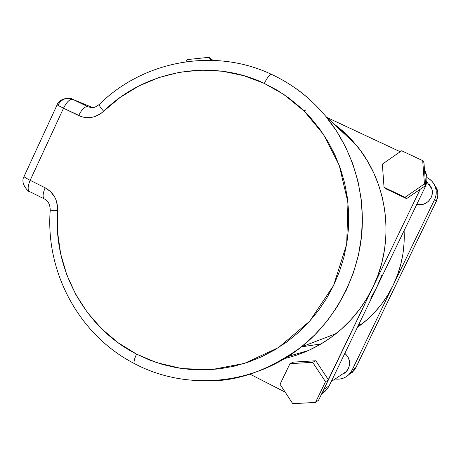 <?xml version="1.0" encoding="UTF-8"?>
<svg xmlns="http://www.w3.org/2000/svg" width="461" height="461" viewBox="0 0 461 461"><rect width="100%" height="100%" fill="white"/><g stroke="black" fill="none" stroke-linecap="round" stroke-linejoin="round"><path stroke-width="0.69" d="M206.303 380.867C237.006 381.76 268.671 370.454 301.304 346.943C336.259 319.548 360.444 272.463 362.219 226.72C364.023 180.879 346.724 141.579 325.875 116.466C315.687 104.434 305.274 94.828 294.642 87.648M284.714 358.485C303.476 354.094 320.545 345.842 335.913 333.735C351.564 321.202 363.838 305.816 372.742 287.578C395.365 241.795 388.398 183.299 356.048 144.829L325.875 116.466L336.593 131.12L345.6 146.99L352.774 163.857L358.013 181.496L361.234 199.676L362.392 218.145L361.464 236.654L358.468 254.945L353.443 272.774L346.459 289.9L337.613 306.087L327.039 321.115L314.88 334.795L301.304 346.943C254.051 385.131 186.175 391.239 134.341 363.562C79.171 335.303 45.259 272.307 50.237 210.112C50.047 204.286 48.025 200.529 44.17 198.847C42.458 197.06 42.798 193.384 45.178 187.811L30.172 180.326C26.496 178.47 24.439 177.208 24.007 176.54L24.007 176.54C24.439 177.208 26.496 178.47 30.172 180.326L63.503 108.214L78.641 115.561C87.659 119.387 95.992 117.947 103.644 111.234C145.146 70.291 211.236 58.057 264.32 83.401C267.271 77.483 269.668 74.48 271.523 74.377L271.523 74.377C269.668 74.48 267.271 77.483 264.32 83.401L283.988 94.563L304.26 111.164L323.507 134.456L339.181 165.136L347.974 202.586L346.678 244.209L333.597 285.463L309.7 321.208L278.467 347.606L244.434 363.395L211.49 369.636L182.037 368.61L157.045 362.767L136.537 354.117C134.353 358.923 133.609 362.058 134.312 363.516L134.923 363.862L134.312 363.516C133.609 362.058 134.353 358.923 136.537 354.117C84.853 327.898 52.917 268.826 57.59 210.406L50.232 210.187L57.59 210.406L57.579 232.229L60.65 253.804L66.741 274.687L75.748 294.429L87.492 312.621L101.731 328.866L118.195 342.805L136.537 354.117L149.497 360.018L162.987 364.593L176.891 367.792L191.073 369.578L205.404 369.924L219.736 368.817L233.934 366.265L247.857 362.271L261.37 356.877L274.324 350.13L286.604 342.079L298.071 332.813L308.605 322.406L318.107 310.973L326.469 298.619L333.597 285.463L339.429 271.65L343.894 257.307L346.943 242.584L348.551 227.636L348.695 212.613L347.375 197.665L344.615 182.954L340.431 168.622L334.882 154.815L328.025 141.677L319.928 129.328L310.685 117.901L300.393 107.505L289.156 98.233L277.09 90.172L264.32 83.401L243.932 75.719L222.692 71.265L201.088 70.112L179.588 72.25L158.665 77.604L138.761 86.034L120.292 97.329L100.994 113.446L94.931 116.558L91.658 117.382L84.985 117.497L81.735 116.777L63.503 108.214L30.172 180.326L45.178 187.811L50.606 191.661L54.703 197.043L56.133 200.166L57.596 206.92L57.59 210.406C57.838 200.149 53.701 192.617 45.178 187.811C42.821 193.32 42.47 196.985 44.123 198.812L44.717 199.112M341.549 374.684L346.655 371.289C351.167 364.835 350.573 358.842 344.863 353.31L348.032 356.941L349.588 361.493L349.68 363.908L348.481 368.541L345.612 372.332L343.681 373.721M429.174 184.083L431.634 188.221L432.205 190.577L431.928 195.406L431.087 197.694L428.16 201.578L423.982 204.062L421.613 204.649L416.779 204.407C425.63 207.018 434.781 197.562 431.824 188.82L426.725 181.755M338.835 128.412L347.813 135.747M434.377 184.723L437.27 189.811L437.783 192.03L437.777 196.467L436.521 200.875L355.898 367.544L353.887 370.725L349.035 374.459L352.4 372.298L355.898 367.544L352.066 370.16L349.893 373.519C345.917 377.934 340.984 379.76 335.089 378.988L339.671 379.075L342.765 378.372L345.658 377.069L348.234 375.214L350.4 372.88L352.066 370.16L393.147 285.232C401.387 267.968 405.04 249.776 404.101 230.65L404.078 243.166L402.908 254.04L400.678 264.747L397.417 275.177L393.147 285.232L387.926 294.804L381.794 303.799L374.822 312.132L367.083 319.721L357.379 327.396L362.461 323.599C375.513 313.169 385.742 300.382 393.147 285.232L434.602 199.538L435.726 196.484L436.227 193.28L436.094 190.047L435.334 186.901L433.962 183.979L432.049 181.38L429.658 179.214L426.886 177.56C431.554 179.882 434.533 183.576 435.835 188.63C436.659 192.393 436.25 196.029 434.602 199.538L436.204 201.572L355.898 367.544L352.066 370.16L434.602 199.538L436.204 201.572L437.881 195.614L437.858 192.629L437.27 189.811L435.795 186.751M301.552 346.851L321.11 343.923M308.225 350.585L288.021 356.434L291.853 355.61M249.925 374.119L285.175 392.144L249.925 374.119M332.254 122.459L343.376 131.506L352.458 140.657L360.617 150.707L367.757 161.552L373.808 173.082L378.706 185.195L382.394 197.763L384.837 210.665L386.001 223.758L385.88 236.919L384.474 250.018L381.794 262.914L377.87 275.476L372.742 287.578L328.439 379.812L315.82 360.761L312.667 362.306L325.506 381.702L328.439 379.812L318.609 400.183L328.439 379.812L325.506 381.702L315.503 402.43L318.609 400.183L315.503 402.43L292.747 403.68L280.034 384.318L289.946 363.677L280.034 384.318L292.747 403.68L315.503 402.43L325.506 381.702L312.667 362.306L289.946 363.677L293.49 362.11L315.82 360.761L312.667 362.306L289.946 363.677L293.49 362.11L315.82 360.761L328.313 379.622L372.742 287.578L366.466 299.103L359.107 309.93L350.74 319.951L341.451 329.073L331.344 337.204L320.516 344.269L309.077 350.199L297.149 354.941M303.09 110.029L306.213 111.078M321.743 393.827L324.728 391.677L327.235 388.975L329.171 385.811L376.833 287.111L370.771 298.238M308.219 350.585L303.747 352.204M372.742 287.578L420.196 189.281L406.585 198.639L385.961 188.854L384.036 187.339L385.961 188.854L406.585 198.639L405.029 197.291L406.585 198.639L425.641 185.535L423.953 162.624L425.641 185.535L420.196 189.281L372.742 287.578M400.217 151.738L326.924 117.451L400.217 151.738M427.065 182.233L427.382 182.458M381.789 275.413L376.833 287.111L424.996 187.373L426.304 183.824L426.892 180.09L426.736 176.321L425.849 172.668L424.466 169.625L426.431 174.679L424.644 172.022M430.735 187.304L431.156 187.051L430.735 187.304M426.431 174.679C427.393 179.052 426.915 183.288 424.996 187.373L424.281 186.469L424.996 187.373L329.171 385.811L323.755 389.51L329.171 385.811L326.647 389.712L322.147 392.847M382.353 164.139L384.036 187.339L405.029 197.291L424.425 183.951L425.641 185.535L424.425 183.951L422.702 160.624L423.953 162.624L422.702 160.624L401.623 150.764L382.353 164.139L384.036 187.339L405.029 197.291L424.425 183.951L422.702 160.624L401.623 150.764L382.353 164.139M210.982 60.258L209.006 57.32L212.942 60.316L209.006 57.32L187.039 59.613L186.054 61.722L187.039 59.613L209.006 57.32L210.982 60.258M92.505 107.551L72.803 99.38L87.809 106.635L72.803 99.38L92.505 107.551M321.651 393.878L326.647 389.712M342.99 374.09L342.604 373.986L342.99 374.09M435.783 188.428L436.302 189.327L435.783 188.428M325.875 116.466C310.76 98.285 292.654 84.259 271.558 74.388C214.503 47.31 143.498 60.598 99.161 104.543C93.906 108.191 93.635 107.937 88.483 106.935L87.809 106.635C84.968 106.22 81.908 109.194 78.641 115.561C81.908 109.194 84.968 106.22 87.809 106.635L88.524 106.946M58.005 105.108C61.319 99.282 66.038 97.283 72.164 99.098L72.803 99.38L72.164 99.098C71.887 97.709 59.302 97.357 57.095 104.889L63.503 108.214L57.095 104.889L24.007 176.54C19.546 184.025 30.092 193.205 29.302 191.401L29.838 191.672L29.302 191.401C27.516 189.58 27.81 185.892 30.172 180.326C27.81 185.892 27.516 189.58 29.302 191.401L44.17 198.847M63.503 108.214C66.77 101.869 69.865 98.919 72.803 99.38C69.865 98.919 66.77 101.869 63.503 108.214M103.644 111.234C100.654 107.811 99.155 105.592 99.155 104.578L99.403 104.307L99.155 104.578C99.155 105.592 100.654 107.811 103.644 111.234M437.552 190.819L437.287 189.863M435.403 187.108L435.714 187.391M349.432 374.044L350.429 373.22M346.655 371.289L331.217 381.57M335.913 333.735L301.304 346.943M362.461 323.599L358.479 325.12M349.893 373.519L353.869 370.748M435.835 188.63L437.668 191.35C438.388 193.683 437.904 197.101 436.215 201.59L355.932 367.509L353.875 370.742M92.54 107.551L72.348 99.178"/></g></svg>
